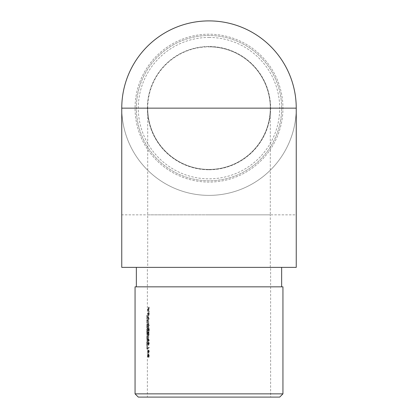 <?xml version="1.0" encoding="UTF-8"?>
<svg xmlns="http://www.w3.org/2000/svg" width="418" height="418" viewBox="0 0 418 418"><rect width="100%" height="100%" fill="white"/><g stroke="black" fill="none" stroke-linecap="round" stroke-linejoin="round"><path stroke-width="0.31" stroke-dasharray="2.09 1.57" d="M270.618 397.1L147.382 397.1L270.618 397.1L270.618 267.374L147.382 267.374L270.618 267.374M149.252 313.129L148.965 316.034L148.165 313.223L148.845 313.129L148.845 312.533L149.252 313.129L148.301 313.129L148.965 313.129M149.252 331.281L148.437 328.313L148.463 331.082L148.165 329.405L148.432 327.848L149.121 330.178L149.252 327.785L149.252 331.281L148.583 331.281L148.583 327.785L149.252 327.785M148.662 333.789L148.395 332.467L148.39 335.043L148.165 333.512L148.395 332.007L148.599 332.608L148.886 331.74L149.283 333.522L148.918 335.241L148.897 332.205L148.662 333.789L147.998 333.789L148.233 332.205L148.897 332.205M148.73 337.619L148.73 335.638L148.845 337.619L148.066 337.619L148.181 335.638L148.845 335.638M148.437 341.511L148.165 339.871L148.437 338.277L149.283 340.456L148.735 339.395L148.437 341.511L147.779 341.511L148.082 339.933L148.745 339.933M149.252 347.452L149.252 347.912L148.275 347.912L148.275 348.706L148.186 347.452L149.252 347.452L148.186 347.452M148.907 350.028L149.283 351.637L148.907 353.194L148.165 351.083L148.589 352.087L148.907 350.028L148.238 350.028L147.92 351.554L148.578 351.554M147.476 332.968L147.413 329.039L147.476 332.968L146.822 332.968L146.734 332.075L147.382 332.075L147.382 334.186L146.734 334.186L147.402 334.186M146.734 337.169L146.76 339.662L146.734 337.702L147.382 337.702L147.408 339.662L147.606 335.701L147.606 341.051L147.606 340.586L146.734 340.586L147.606 340.586M147.434 346.397L147.382 348.905L147.596 346.397L147.554 348.445L147.455 346.397L146.781 346.397L147.455 346.397M147.46 342.316L147.408 345.738L147.46 342.316L146.807 342.316L146.849 343.831L147.502 343.831M146.734 325.622L146.76 328.114L146.734 326.15L147.382 326.15L147.408 328.114L147.497 324.154L147.382 329.039L146.734 329.039L147.413 329.039M147.429 322.565L147.413 319.796L147.429 322.565L146.775 322.565L146.822 321.285L147.476 321.285M147.429 318.208L147.413 315.438L147.429 318.208L146.775 318.208L146.822 316.928L147.476 316.928M148.85 354.448L148.662 356.826L148.186 356.298L148.186 354.187L148.275 355.937L148.521 356.214L148.85 353.989L149.283 355.781L148.933 357.353L149.153 355.755L148.85 354.448L148.186 354.448L148.484 355.755L149.153 355.755M148.907 342.107L149.283 343.716L148.907 345.273L148.165 343.162L148.589 344.166L148.907 342.107L148.238 342.107L147.92 343.633L148.578 343.633M148.662 327.32L148.165 325.601L148.662 323.825L149.283 325.601L148.662 327.32L147.998 327.32L148.615 325.601L147.998 323.825L148.662 323.825M148.73 323.36L148.73 321.379L148.845 323.36L148.066 323.36L148.181 321.379L148.845 321.379M148.186 316.99L148.186 316.494L149.252 318.673L148.186 320.92L148.986 318.709L148.186 316.99L147.528 316.99L148.322 318.709L148.986 318.709M148.86 310.72L149.252 312.006L148.186 309.566L149.252 307.12L148.86 310.72L148.197 310.72L148.197 308.385L148.86 308.385M209 46.847A61.294 61.294 0 0 1 270.294 108.142A61.294 61.294 0 0 1 209 169.436A61.294 61.294 0 0 1 147.706 108.142A61.294 61.294 0 0 1 209 46.847A61.294 61.294 0 0 1 270.294 108.142L270.294 214.836L270.294 108.142A61.294 61.294 0 0 1 209 169.436A61.294 61.294 0 0 1 147.706 108.142L147.706 214.836L147.706 108.142A61.294 61.294 0 0 1 209 46.847M209 169.76A61.618 61.618 0 0 0 262.363 77.33A61.618 61.618 0 0 0 155.637 77.33A61.618 61.618 0 0 0 209 169.76A61.618 61.618 0 0 0 270.618 108.142A61.618 61.618 0 0 0 209 46.518A61.618 61.618 0 0 0 147.382 108.142A61.618 61.618 0 0 0 209 169.76M147.706 267.374L209 267.374L147.706 267.374L147.706 214.836L209 214.836L121.758 214.836L121.758 108.142A87.242 87.242 0 0 1 209 20.9A87.242 87.242 0 0 1 296.242 108.142A87.242 87.242 0 0 1 209 195.378A87.242 87.242 0 0 1 121.758 108.142A87.242 87.242 0 0 0 209 195.378A87.242 87.242 0 0 0 296.242 108.142L296.242 214.836L209 214.836L270.294 214.836L270.294 267.374L209 267.374L270.294 267.374M281.643 108.142A72.643 72.643 0 0 0 172.676 45.228A72.643 72.643 0 0 0 172.676 171.051A72.643 72.643 0 0 0 281.643 108.142A72.643 72.643 0 0 0 209 35.493A72.643 72.643 0 0 0 136.357 108.142A72.643 72.643 0 0 0 209 180.785A72.643 72.643 0 0 0 281.643 108.142M136.357 267.374L281.643 267.374L136.357 267.374M121.758 267.374L296.242 267.374M136.357 286.837L281.643 286.837L136.357 286.837M135.056 286.837L282.944 286.837M138.301 397.1L279.699 397.1M282.944 393.855L135.056 393.855M209 34.198A73.944 73.944 0 0 0 135.056 108.142A73.944 73.944 0 0 0 209 182.081A73.944 73.944 0 0 0 282.944 108.142A73.944 73.944 0 0 0 172.028 44.104A73.944 73.944 0 0 0 172.028 172.174A73.944 73.944 0 0 0 282.944 108.142A73.944 73.944 0 0 0 209 34.198M209 37.442A70.699 70.699 0 0 1 270.227 143.489A70.699 70.699 0 0 1 147.773 143.489A70.699 70.699 0 0 1 209 37.442M146.807 346.397L146.734 348.905L146.734 348.445L147.382 348.445L147.382 344.39M146.734 348.905L147.382 348.905L147.382 397.1M146.734 348.445L147.434 348.445M146.781 348.445L146.781 346.397M146.807 348.445L147.455 348.445M146.906 348.445L147.554 348.445M146.906 346.397L147.554 346.397M146.948 346.397L147.596 346.397M146.948 348.905L147.596 348.905M146.849 343.831L146.76 345.738L146.739 342.107L146.76 345.273L147.408 345.273M146.734 343.899L147.382 343.899M146.76 345.273L146.76 341.908L147.408 341.908M146.76 341.908L146.807 342.316M146.812 345.305L147.46 345.305M146.76 345.738L147.408 345.738M146.734 343.842L147.382 343.842M146.739 342.107L147.387 342.107M146.744 342.514L147.392 342.514M146.775 342.368L146.775 345.226L146.775 342.368L147.423 342.368L147.423 345.226L147.423 342.368M146.822 343.81L147.476 343.81M146.807 344.777L147.455 344.777M146.775 345.226L147.423 345.226M146.958 340.586L146.958 341.051L146.734 340.586M146.734 341.051L147.382 341.051L147.382 343.309M146.958 341.051L147.606 341.051M146.807 336.166L147.455 336.166M146.958 336.166L147.606 336.166M146.849 337.687L147.502 337.687M146.76 339.662L147.408 339.662M147.382 337.169L147.382 336.166L146.734 336.166L147.387 336.166L147.476 337.681L147.408 339.202L147.408 336.166L146.76 336.166L146.76 339.202L146.822 337.681L147.476 337.681M146.734 335.701L147.382 335.701L147.382 334.646L146.734 334.646L146.822 332.968M146.958 335.701L147.606 335.701M146.76 339.202L147.408 339.202M146.734 337.687L147.382 337.687M146.822 337.681L146.76 336.166M146.76 332.075L147.413 332.075L146.76 332.075M146.734 332.075L146.734 331.61L147.382 331.61L147.382 329.499L146.734 329.499L146.734 329.039M147.476 330.392L146.822 330.392L146.749 331.61L147.397 331.61M146.822 330.392L146.734 329.499M146.765 329.499L147.413 329.499L146.765 329.499M146.765 329.039L146.849 330.309L147.502 330.309M146.849 330.309L146.802 331.688L147.449 331.688M146.802 331.688L146.849 332.89L147.502 332.89M146.849 332.89L146.838 333.663L147.486 333.663M146.838 333.663L146.812 334.186L147.46 334.186M146.812 334.186L147.497 334.186M146.849 334.186L146.849 334.646L147.497 334.646M146.807 324.614L147.46 324.614M146.849 324.614L147.497 324.614M146.849 326.134L147.502 326.134M146.76 328.114L147.408 328.114M147.382 325.622L147.382 324.614L146.734 324.614L147.387 324.614L147.476 326.129L147.408 327.649L147.408 324.614L146.76 324.614L146.76 327.649L146.822 326.129L147.476 326.129M146.734 324.154L147.382 324.154L147.382 323.098L146.734 323.098L146.734 322.633L147.382 322.633L147.382 320.256L146.734 320.256L146.734 319.796L147.382 319.796L147.382 318.741L146.734 318.741L146.734 318.276L147.382 318.276L147.382 315.904L146.734 315.904L146.734 315.438L147.382 315.438L147.382 267.374M146.849 324.154L147.497 324.154M146.76 327.649L147.408 327.649M146.734 326.134L147.382 326.134M146.822 326.129L146.76 324.614M146.775 322.565L147.397 322.633M146.822 321.285L146.786 320.313L147.439 320.313M146.76 320.256L147.408 320.256L146.76 320.256M146.734 319.796L147.413 319.796M146.76 319.796L146.849 321.202L147.502 321.202M146.849 321.202L146.807 322.633L147.46 322.633M146.807 322.633L147.497 322.633M146.849 322.633L146.849 323.098L147.497 323.098M146.775 318.208L147.397 318.276M146.822 316.928L146.786 315.956L147.439 315.956M146.76 315.904L147.408 315.904L146.76 315.904M146.734 315.438L147.413 315.438M146.76 315.438L146.849 316.844L147.502 316.844M146.849 316.844L146.807 318.276L147.46 318.276M146.807 318.276L147.497 318.276M146.849 318.276L146.849 318.741L147.497 318.741M148.484 355.755L148.27 357.353L148.615 355.781L148.186 353.989L147.862 356.214L147.617 355.937L147.528 354.187L147.528 356.298L147.998 356.826L148.662 356.826M147.528 356.298L148.186 356.298M147.998 356.826L147.946 355.692L148.604 355.692M147.946 355.692L148.186 354.448M148.27 356.888L148.933 356.888M148.27 357.353L148.933 357.353M148.615 355.781L149.283 355.781M148.186 353.989L148.85 353.989M147.841 355.608L148.5 355.608M147.862 356.214L148.521 356.214M147.617 355.937L148.275 355.937M147.617 354.187L148.275 354.187M147.528 354.187L148.186 354.187M147.92 351.554L147.93 352.087L147.507 351.083L148.244 353.194L148.907 353.194M148.244 353.194L148.615 351.637L149.283 351.637M148.615 351.637L148.238 350.028M147.93 352.087L148.589 352.087M147.554 350.728L148.207 350.728M147.507 351.083L148.165 351.083M148.024 351.653L148.249 350.488L148.249 352.735L148.024 351.653L148.688 351.653L148.912 352.735L148.912 350.488L148.688 351.653M148.249 352.735L148.912 352.735M148.484 351.611L149.153 351.611M148.249 350.488L148.912 350.488M147.528 347.452L147.617 348.706L147.617 347.912L148.275 347.912M147.617 348.706L148.275 348.706M147.617 347.912L149.252 347.912M148.583 347.912L148.583 347.452M147.528 348.403L148.186 348.403M147.92 343.633L147.93 344.166L147.507 343.162L148.244 345.273L148.907 345.273M148.244 345.273L148.615 343.716L149.283 343.716M148.615 343.716L148.238 342.107M147.93 344.166L148.589 344.166M147.554 342.807L148.207 342.807M147.507 343.162L148.165 343.162M148.024 343.732L148.249 342.567L148.249 344.813L148.024 343.732L148.688 343.732L148.912 344.813L148.912 342.567L148.688 343.732M148.249 344.813L148.912 344.813M148.484 343.69L149.153 343.69M148.249 342.567L148.912 342.567M148.082 339.933L148.552 340.827L147.779 338.277L148.437 338.277M147.779 338.277L147.507 339.871L148.165 339.871M147.507 339.871L147.779 341.511M148.071 339.395L148.735 339.395M148.552 340.827L149.221 340.827M148.615 340.456L149.283 340.456M147.972 339.85L147.773 341.051L147.773 338.742L147.972 339.85L148.636 339.85L148.432 338.742L148.432 341.051L148.636 339.85M147.773 338.742L148.432 338.742M147.591 339.897L148.249 339.897M147.773 341.051L148.432 341.051M148.181 337.619L148.845 337.619M148.181 335.638L148.73 335.638M148.066 335.638L148.066 337.619M148.233 332.205L148.254 335.241L148.615 333.522L148.223 331.74L147.935 332.608L147.732 332.007L147.732 335.043L147.732 332.467L148.395 332.467M147.591 333.507L148.249 333.507M147.732 332.467L147.894 333.789L148.552 333.789M148.484 333.517L149.153 333.517M148.416 334.374L149.085 334.374M148.254 334.781L148.918 334.781M148.254 335.241L148.918 335.241M148.615 333.522L149.283 333.522M148.223 331.74L148.886 331.74M148.024 332.049L148.688 332.049M147.935 332.608L148.599 332.608M147.732 332.007L148.395 332.007M147.507 333.512L148.165 333.512M147.732 335.043L148.39 335.043M147.732 334.583L148.39 334.583M148.583 327.785L148.453 330.178L147.768 327.848L147.507 329.405L147.805 331.082L147.779 328.313L148.437 328.313M147.591 329.426L148.249 329.426M147.779 328.313L148.092 329.285L148.756 329.285M148.092 329.285L148.583 331.281M148.453 327.785L149.121 327.785M148.453 330.178L149.121 330.178M147.768 327.848L148.432 327.848M147.507 329.405L148.165 329.405M147.805 331.082L148.463 331.082M147.805 330.622L148.463 330.622M148.615 325.601L149.283 325.601M147.998 323.825L147.507 325.601L148.165 325.601M147.507 325.601L147.998 327.32M148.484 325.585L147.998 326.86L147.591 325.585L147.998 324.284L148.484 325.585L149.153 325.585L148.944 324.478L148.662 324.284L148.249 325.585L148.662 326.86L149.153 325.585M148.28 324.478L148.944 324.478M147.998 324.284L148.662 324.284M147.591 325.585L148.249 325.585M148.181 323.36L148.845 323.36M148.181 321.379L148.73 321.379M148.066 321.379L148.066 323.36M148.322 318.709L147.528 320.92L148.583 318.673L149.252 318.673M148.583 318.741L149.252 318.741M148.583 318.673L147.528 316.494L148.186 316.494M147.528 316.494L147.528 316.99M147.528 320.423L148.186 320.423M147.528 320.92L148.186 320.92M148.301 313.129L148.301 312.533L148.181 313.129L147.507 313.129L148.301 316.034L148.301 313.589L148.965 313.589M148.301 316.034L148.965 316.034M148.301 313.589L149.252 313.589M148.583 313.589L148.583 313.129M148.301 312.533L148.965 312.533M148.181 312.533L148.845 312.533M148.181 313.129L148.845 313.129M147.507 313.129L148.165 313.129M147.507 313.223L148.165 313.223M148.181 313.589L148.181 315.125L147.732 313.589L148.845 313.589L148.39 313.589L148.845 315.125L148.845 313.589M147.732 313.589L148.39 313.589M148.181 315.125L148.845 315.125M148.197 308.385L148.583 307.12L147.528 309.566L148.583 312.006L149.252 312.006M147.528 309.566L148.186 309.566M148.583 312.006L148.583 311.504L149.252 311.504M148.583 311.504L148.197 310.72M148.583 307.627L149.252 307.627M148.583 307.12L149.252 307.12M147.528 309.498L148.186 309.498M147.7 309.539L148.082 308.63L148.082 310.469L147.7 309.539L148.359 309.539L148.745 310.469L148.745 308.63L148.359 309.539M148.082 310.469L148.745 310.469M148.082 308.63L148.745 308.63M147.706 108.142L270.294 108.142M147.925 352.62L148.589 352.62M147.925 344.698L148.589 344.698M148.082 338.873L148.74 338.873M148.139 328.888L148.803 328.888M147.998 326.86L148.662 326.86M146.734 344.39L146.734 343.309"/><path stroke-width="0.63" d="M121.758 214.836L121.758 108.142A87.242 87.242 0 0 1 209 20.9A87.242 87.242 0 0 1 296.242 108.142L296.242 267.374L121.758 267.374L121.758 214.836M136.357 286.837L136.357 267.374M282.944 286.837L135.056 286.837L135.056 393.855L282.944 393.855L282.944 286.837M282.944 393.855L279.699 397.1L138.301 397.1L135.056 393.855M121.758 108.142L296.242 108.142M281.643 286.837L281.643 267.374"/></g></svg>
